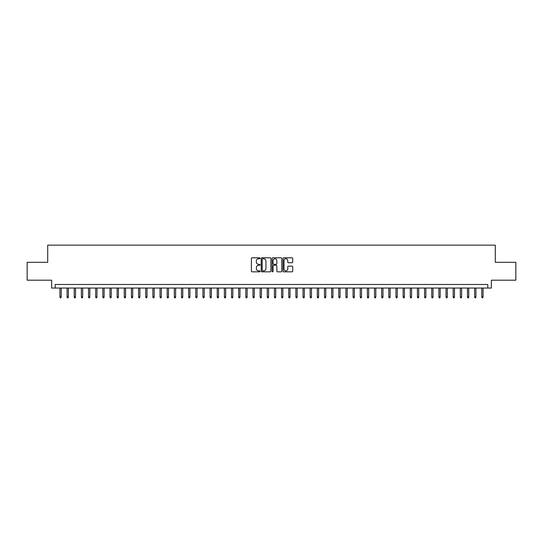 <?xml version="1.0" encoding="UTF-8"?>
<svg xmlns="http://www.w3.org/2000/svg" width="543" height="543" viewBox="0 0 543 543"><rect width="100%" height="100%" fill="white"/><g stroke="black" fill="none" stroke-linecap="round" stroke-linejoin="round"><path stroke-width="0.81" d="M260.063 258.285A0.489 0.489 0 0 0 259.568 257.796L252.115 257.796A0.699 0.699 0 0 0 251.409 258.495L251.409 271.133A0.699 0.699 0 0 0 252.115 271.833L259.568 271.833A0.489 0.489 0 0 0 260.063 271.344A0.489 0.489 0 0 0 259.568 270.848L258.604 270.848A2.247 2.247 0 0 1 256.357 268.602L256.357 267.55A2.247 2.247 0 0 1 258.604 265.303L259.568 265.303A0.489 0.489 0 0 0 260.063 264.814A0.489 0.489 0 0 0 259.568 264.326L258.604 264.326A2.247 2.247 0 0 1 256.357 262.079L256.357 261.027A2.247 2.247 0 0 1 258.604 258.78L259.568 258.78A0.489 0.489 0 0 0 260.063 258.285M292.012 262.744A0.699 0.699 0 0 0 292.711 262.045L292.711 258.495A0.699 0.699 0 0 0 292.012 257.796L283.731 257.796A0.699 0.699 0 0 0 283.025 258.495L283.025 271.133A0.699 0.699 0 0 0 283.731 271.833L292.012 271.833A0.699 0.699 0 0 0 292.711 271.133L292.711 266.851A0.699 0.699 0 0 0 292.012 266.151L288.469 266.151A0.699 0.699 0 0 0 287.763 266.851L287.763 268.975A1.88 1.88 0 0 1 285.889 270.848A1.88 1.88 0 0 1 284.009 268.975L284.009 260.654A1.88 1.88 0 0 1 285.889 258.78A1.88 1.88 0 0 1 287.763 260.654L287.763 262.045A0.699 0.699 0 0 0 288.469 262.744L292.012 262.744M487.784 288.055L491.361 288.055L491.361 280.188L515.85 280.188L515.85 262.31L495.291 262.31L495.291 245.151L47.709 245.151L47.709 262.31L27.15 262.31L27.15 280.188L51.639 280.188L51.639 288.055L487.784 288.055L487.784 284.478L55.216 284.478L55.216 288.055M270.889 258.495A0.699 0.699 0 0 0 270.183 257.796L261.902 257.796A0.699 0.699 0 0 0 261.203 258.495L261.203 271.133A0.699 0.699 0 0 0 261.902 271.833L270.183 271.833A0.699 0.699 0 0 0 270.889 271.133L270.889 258.495M272.817 257.796L281.098 257.796A0.699 0.699 0 0 1 281.797 258.495L281.797 271.133A0.699 0.699 0 0 1 281.098 271.833L277.554 271.833A0.699 0.699 0 0 1 276.849 271.133L276.849 266.009A0.699 0.699 0 0 0 276.149 265.303L273.801 265.303A0.699 0.699 0 0 0 273.095 266.009L273.095 271.344A0.489 0.489 0 0 1 272.606 271.833A0.489 0.489 0 0 1 272.111 271.344L272.111 258.495A0.699 0.699 0 0 1 272.817 257.796M262.676 258.78A0.489 0.489 0 0 0 262.181 259.269L262.181 270.36A0.489 0.489 0 0 0 262.676 270.848L263.694 270.848A2.247 2.247 0 0 0 265.941 268.602L265.941 261.027A2.247 2.247 0 0 0 263.694 258.78L262.676 258.78M276.849 260.694A1.88 1.88 0 0 0 274.975 258.814A1.88 1.88 0 0 0 273.095 260.694L273.095 263.62A0.699 0.699 0 0 0 273.801 264.326L276.149 264.326A0.699 0.699 0 0 0 276.849 263.62L276.849 260.694M61.216 296.919L60.931 297.849L60.219 297.849L59.934 296.919L61.216 296.919L61.216 288.055M59.934 296.919L59.934 288.055M68.37 296.919L68.085 297.849L67.366 297.849L67.081 296.919L68.37 296.919L68.37 288.055M67.081 296.919L67.081 288.055M75.518 296.919L75.233 297.849L74.52 297.849L74.235 296.919L75.518 296.919L75.518 288.055M74.235 296.919L74.235 288.055M82.672 296.919L82.387 297.849L81.667 297.849L81.382 296.919L82.672 296.919L82.672 288.055M81.382 296.919L81.382 288.055M89.819 296.919L89.534 297.849L88.821 297.849L88.529 296.919L89.819 296.919L89.819 288.055M88.529 296.919L88.529 288.055M96.966 296.919L96.681 297.849L95.968 297.849L95.683 296.919L96.966 296.919L96.966 288.055M95.683 296.919L95.683 288.055M104.12 296.919L103.835 297.849L103.116 297.849L102.831 296.919L104.12 296.919L104.12 288.055M102.831 296.919L102.831 288.055M111.267 296.919L110.982 297.849L110.27 297.849L109.985 296.919L111.267 296.919L111.267 288.055M109.985 296.919L109.985 288.055M118.422 296.919L118.136 297.849L117.417 297.849L117.132 296.919L118.422 296.919L118.422 288.055M117.132 296.919L117.132 288.055M125.569 296.919L125.284 297.849L124.571 297.849L124.279 296.919L125.569 296.919L125.569 288.055M124.279 296.919L124.279 288.055M132.716 296.919L132.431 297.849L131.718 297.849L131.433 296.919L132.716 296.919L132.716 288.055M131.433 296.919L131.433 288.055M139.87 296.919L139.585 297.849L138.865 297.849L138.58 296.919L139.87 296.919L139.87 288.055M138.58 296.919L138.58 288.055M147.017 296.919L146.732 297.849L146.019 297.849L145.734 296.919L147.017 296.919L147.017 288.055M145.734 296.919L145.734 288.055M154.171 296.919L153.886 297.849L153.167 297.849L152.882 296.919L154.171 296.919L154.171 288.055M152.882 296.919L152.882 288.055M161.319 296.919L161.033 297.849L160.321 297.849L160.029 296.919L161.319 296.919L161.319 288.055M160.029 296.919L160.029 288.055M168.466 296.919L168.181 297.849L167.468 297.849L167.183 296.919L168.466 296.919L168.466 288.055M167.183 296.919L167.183 288.055M175.62 296.919L175.335 297.849L174.615 297.849L174.33 296.919L175.62 296.919L175.62 288.055M174.33 296.919L174.33 288.055M182.767 296.919L182.482 297.849L181.769 297.849L181.484 296.919L182.767 296.919L182.767 288.055M181.484 296.919L181.484 288.055M189.921 296.919L189.636 297.849L188.916 297.849L188.631 296.919L189.921 296.919L189.921 288.055M188.631 296.919L188.631 288.055M197.068 296.919L196.783 297.849L196.071 297.849L195.779 296.919L197.068 296.919L197.068 288.055M195.779 296.919L195.779 288.055M204.216 296.919L203.93 297.849L203.218 297.849L202.933 296.919L204.216 296.919L204.216 288.055M202.933 296.919L202.933 288.055M211.37 296.919L211.084 297.849L210.365 297.849L210.08 296.919L211.37 296.919L211.37 288.055M210.08 296.919L210.08 288.055M218.517 296.919L218.232 297.849L217.519 297.849L217.234 296.919L218.517 296.919L218.517 288.055M217.234 296.919L217.234 288.055M225.671 296.919L225.386 297.849L224.666 297.849L224.381 296.919L225.671 296.919L225.671 288.055M224.381 296.919L224.381 288.055M232.818 296.919L232.533 297.849L231.82 297.849L231.528 296.919L232.818 296.919L232.818 288.055M231.528 296.919L231.528 288.055M239.965 296.919L239.68 297.849L238.968 297.849L238.682 296.919L239.965 296.919L239.965 288.055M238.682 296.919L238.682 288.055M247.119 296.919L246.834 297.849L246.115 297.849L245.83 296.919L247.119 296.919L247.119 288.055M245.83 296.919L245.83 288.055M254.267 296.919L253.981 297.849L253.269 297.849L252.984 296.919L254.267 296.919L254.267 288.055M252.984 296.919L252.984 288.055M261.421 296.919L261.135 297.849L260.416 297.849L260.131 296.919L261.421 296.919L261.421 288.055M260.131 296.919L260.131 288.055M268.568 296.919L268.283 297.849L267.57 297.849L267.278 296.919L268.568 296.919L268.568 288.055M267.278 296.919L267.278 288.055M275.722 296.919L275.43 297.849L274.717 297.849L274.432 296.919L275.722 296.919L275.722 288.055M274.432 296.919L274.432 288.055M282.869 296.919L282.584 297.849L281.865 297.849L281.579 296.919L282.869 296.919L282.869 288.055M281.579 296.919L281.579 288.055M290.016 296.919L289.731 297.849L289.019 297.849L288.733 296.919L290.016 296.919L290.016 288.055M288.733 296.919L288.733 288.055M297.17 296.919L296.885 297.849L296.166 297.849L295.881 296.919L297.17 296.919L297.17 288.055M295.881 296.919L295.881 288.055M304.318 296.919L304.032 297.849L303.32 297.849L303.035 296.919L304.318 296.919L304.318 288.055M303.035 296.919L303.035 288.055M311.472 296.919L311.18 297.849L310.467 297.849L310.182 296.919L311.472 296.919L311.472 288.055M310.182 296.919L310.182 288.055M318.619 296.919L318.334 297.849L317.614 297.849L317.329 296.919L318.619 296.919L318.619 288.055M317.329 296.919L317.329 288.055M325.766 296.919L325.481 297.849L324.768 297.849L324.483 296.919L325.766 296.919L325.766 288.055M324.483 296.919L324.483 288.055M332.92 296.919L332.635 297.849L331.916 297.849L331.63 296.919L332.92 296.919L332.92 288.055M331.63 296.919L331.63 288.055M340.067 296.919L339.782 297.849L339.07 297.849L338.784 296.919L340.067 296.919L340.067 288.055M338.784 296.919L338.784 288.055M347.221 296.919L346.929 297.849L346.217 297.849L345.932 296.919L347.221 296.919L347.221 288.055M345.932 296.919L345.932 288.055M354.369 296.919L354.084 297.849L353.364 297.849L353.079 296.919L354.369 296.919L354.369 288.055M353.079 296.919L353.079 288.055M361.516 296.919L361.231 297.849L360.518 297.849L360.233 296.919L361.516 296.919L361.516 288.055M360.233 296.919L360.233 288.055M368.67 296.919L368.385 297.849L367.665 297.849L367.38 296.919L368.67 296.919L368.67 288.055M367.38 296.919L367.38 288.055M375.817 296.919L375.532 297.849L374.819 297.849L374.534 296.919L375.817 296.919L375.817 288.055M374.534 296.919L374.534 288.055M382.971 296.919L382.679 297.849L381.967 297.849L381.681 296.919L382.971 296.919L382.971 288.055M381.681 296.919L381.681 288.055M390.118 296.919L389.833 297.849L389.114 297.849L388.829 296.919L390.118 296.919L390.118 288.055M388.829 296.919L388.829 288.055M397.266 296.919L396.981 297.849L396.268 297.849L395.983 296.919L397.266 296.919L397.266 288.055M395.983 296.919L395.983 288.055M404.42 296.919L404.135 297.849L403.415 297.849L403.13 296.919L404.42 296.919L404.42 288.055M403.13 296.919L403.13 288.055M411.567 296.919L411.282 297.849L410.569 297.849L410.284 296.919L411.567 296.919L411.567 288.055M410.284 296.919L410.284 288.055M418.721 296.919L418.429 297.849L417.716 297.849L417.431 296.919L418.721 296.919L418.721 288.055M417.431 296.919L417.431 288.055M425.868 296.919L425.583 297.849L424.864 297.849L424.578 296.919L425.868 296.919L425.868 288.055M424.578 296.919L424.578 288.055M433.015 296.919L432.73 297.849L432.018 297.849L431.733 296.919L433.015 296.919L433.015 288.055M431.733 296.919L431.733 288.055M440.169 296.919L439.884 297.849L439.165 297.849L438.88 296.919L440.169 296.919L440.169 288.055M438.88 296.919L438.88 288.055M447.317 296.919L447.032 297.849L446.319 297.849L446.034 296.919L447.317 296.919L447.317 288.055M446.034 296.919L446.034 288.055M454.471 296.919L454.179 297.849L453.466 297.849L453.181 296.919L454.471 296.919L454.471 288.055M453.181 296.919L453.181 288.055M461.618 296.919L461.333 297.849L460.613 297.849L460.328 296.919L461.618 296.919L461.618 288.055M460.328 296.919L460.328 288.055M468.765 296.919L468.48 297.849L467.767 297.849L467.482 296.919L468.765 296.919L468.765 288.055M467.482 296.919L467.482 288.055M475.919 296.919L475.634 297.849L474.915 297.849L474.63 296.919L475.919 296.919L475.919 288.055M474.63 296.919L474.63 288.055M483.066 296.919L482.781 297.849L482.069 297.849L481.784 296.919L483.066 296.919L483.066 288.055M481.784 296.919L481.784 288.055"/></g></svg>
